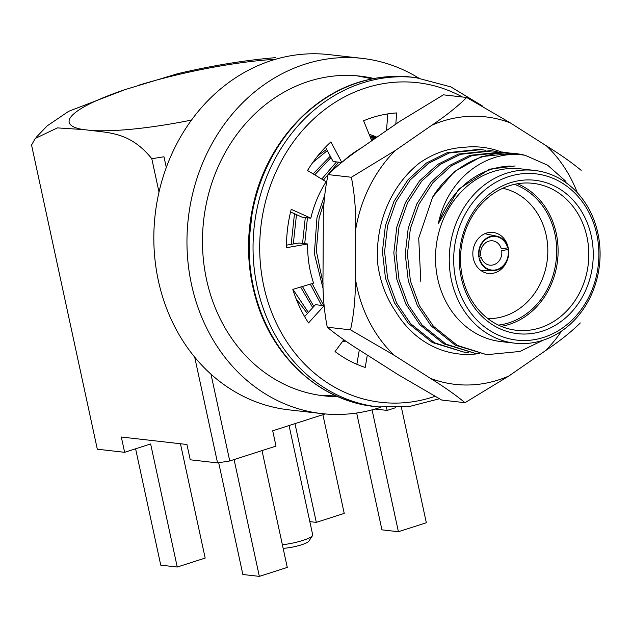 <?xml version="1.0" encoding="UTF-8"?>
<svg xmlns="http://www.w3.org/2000/svg" width="631" height="631" viewBox="0 0 631 631"><rect width="100%" height="100%" fill="white"/><g stroke="black" fill="none" stroke-linecap="round" stroke-linejoin="round"><path stroke-width="0.95" d="M501.085 151.897A103.989 90.028 96.5 0 0 463.753 147.37C448.018 148.222 433.221 153.467 419.37 163.106A107.16 92.773 96.5 0 0 377.882 265.036C380.406 282.325 386.259 297.722 395.432 311.217A103.989 90.028 96.5 0 0 478.322 353.675M577.349 192.739A134.608 116.538 96.5 0 0 546.533 145.935L510.345 122.903A134.608 116.538 96.5 0 0 431.785 125.269L395.329 150.486A134.608 116.538 96.5 0 0 355.608 229.944L355.348 278.192A134.608 116.538 96.5 0 0 394.194 355.285L430.381 378.316A134.608 116.538 96.5 0 0 508.949 375.95L545.405 350.733A134.608 116.538 96.5 0 0 561.59 331.062M394.194 355.285L350.528 329.855L327.26 327.205C336.276 334.714 347.815 342.846 361.871 351.601L398.058 374.633L441.724 400.054L464.992 402.704C455.976 395.195 444.437 387.063 430.381 378.316M431.785 125.269C445.88 115.82 457.514 106.552 466.688 97.482L443.412 94.831L399.462 121.594L363.006 146.81C348.904 156.259 337.269 165.527 328.104 174.598C324.626 190.751 323.025 207.97 323.293 226.261L323.025 274.509C322.559 292.705 323.971 310.271 327.26 327.205M466.688 97.482L510.345 122.903M546.533 145.935C560.58 154.682 572.12 162.814 581.151 170.331M355.608 229.944C356.081 211.748 354.669 194.182 351.372 177.248L328.104 174.598M351.372 177.248L395.329 150.486M350.528 329.855C354.007 313.71 355.608 296.483 355.348 278.192M508.949 375.95L464.992 402.704M580.307 322.946C571.213 331.945 559.579 341.205 545.405 350.733M324.05 305.775L308.52 322.938A129.986 112.531 -83.5 0 1 292.823 289.377L313.599 283.138A105.614 91.432 -83.5 0 1 307.636 243.992L286.482 247.715A129.986 112.531 -83.5 0 1 291.23 209.295L310.831 218.184A105.614 91.432 -83.5 0 1 326.132 181.736L307.518 170.496A129.986 112.531 -83.5 0 1 330.904 141.896L341.75 162.364M367.321 355.072L365.215 367.447A129.986 112.531 -83.5 0 1 335.061 351.562L343.808 339.715M371.762 140.752L363.59 120.789A129.986 112.531 -83.5 0 1 396.686 112.933L395.811 124.118M343.225 161.22A105.614 91.432 -83.5 0 1 361.334 147.993M290.568 211.961L302.099 217.19L310.831 218.184M307.636 243.992L298.913 242.998L286.49 245.183M324.042 305.664L315.413 304.686L304.623 316.612M359.299 349.937L356.854 364.292M387.805 113.903L386.503 130.554M325.493 147.157L333.113 161.528L341.592 162.498M283.138 548.292A15.759 2.871 -12.2 0 0 301.389 544.845A15.759 2.871 -12.2 0 0 308.804 541.201L312.503 535.664A20.634 3.762 -12.2 0 0 312.708 534.907L289.061 425.546M282.357 544.711A20.634 3.762 -12.2 0 0 302.801 540.436A20.634 3.762 -12.2 0 0 312.503 535.664M309.837 521.632L316.312 522.365L344.234 513.397L322.891 414.677M180.45 443.751L205.17 558.064L177.24 567.032L160.755 565.155L135.602 448.799M177.24 567.032L150.635 443.964L124.63 452.317L97.316 449.209L31.55 145.027L35.281 138.441L57.382 127.896L83.15 129.544A130.223 23.733 167.8 0 1 125.38 89.507L178.628 73.401M68.724 111.293L125.38 89.507M372.069 409.866L398.413 531.72L426.335 522.752L401.395 407.381M398.413 531.72L381.929 529.843L356.673 413.021M294.969 423.646L316.312 522.365M194.695 357.154L217.561 462.902L190.246 459.794L186.934 444.492L121.318 437.015L124.63 452.317M218.689 462.72L242.856 574.502L259.349 576.379L287.271 567.411L262.015 450.597M259.349 576.379L234.085 459.565M159.012 192.108L151.795 158.728C130.838 132.557 109.66 132.92 90.722 130.404L83.15 129.544M151.795 158.728L163.981 156.78L166.3 167.483M395.708 407.665L387.158 410.41L375.074 409.03M386.551 407.579L387.158 410.41M325.202 413.936L272.702 430.799L276.015 446.101L229.747 460.961L217.561 462.902M210.991 374.199L229.747 460.961M380.958 407.2A178.747 154.753 -83.5 0 1 321.81 413.597L288.683 409.819A178.747 154.753 -83.5 0 1 158.342 280.574A178.747 154.753 -83.5 0 1 329.137 54.621L362.273 58.391A178.747 154.753 -83.5 0 1 418.463 77.928M321.81 413.597A178.747 154.753 -83.5 0 1 191.477 284.344A178.747 154.753 -83.5 0 1 362.273 58.391M337.719 396.607A160.873 139.277 -83.5 0 1 323.837 395.834A160.873 139.277 -83.5 0 1 203.663 220.235A160.873 139.277 -83.5 0 1 360.246 76.154A160.873 139.277 -83.5 0 1 373.946 78.52M479.592 258.607A16.903 14.631 96.5 0 0 497.149 269.5A16.903 14.631 96.5 0 0 508.026 249.474L508.436 249.348A17.384 15.049 -83.5 0 1 492.85 270.62A17.384 15.049 -83.5 0 1 479.174 258.742L481.153 257.267A12.249 10.601 96.5 0 0 490.666 265.209A12.249 10.601 96.5 0 0 501.708 250.665L508.026 249.474M501.282 248.701A12.249 10.601 96.5 0 0 493.426 240.947A12.249 10.601 96.5 0 0 480.727 255.303L479.252 257.046A16.903 14.631 96.5 0 1 490.129 237.019A16.903 14.631 96.5 0 1 507.687 247.912L501.282 248.701M507.687 247.912L508.097 247.786A17.384 15.049 -83.5 0 0 496.778 236.175A17.384 15.049 -83.5 0 0 478.842 257.18L479.252 257.046M508.491 249.679A20.634 17.865 96.5 0 0 493.063 232.429A20.634 17.865 96.5 0 0 486.438 233.099A20.634 17.865 96.5 0 0 474.473 262.157A20.634 17.865 96.5 0 0 488.394 273.436A20.634 17.865 96.5 0 0 507.308 260.09M502.749 188.283A65.813 56.979 -83.5 0 1 547.337 259.38A65.813 56.979 -83.5 0 1 487.897 318.623M455.795 279.62A83.686 72.455 -83.5 0 1 546.47 176.01A83.686 72.455 -83.5 0 1 576.592 315.311A83.686 72.455 -83.5 0 1 455.795 279.62M451.441 280.314A86.936 75.263 -83.5 0 1 534.504 170.417A86.936 75.263 -83.5 0 1 599.45 265.312A86.936 75.263 -83.5 0 1 514.833 343.177A86.936 75.263 -83.5 0 1 451.441 280.314M461.269 277.861A77.187 66.823 -83.5 0 1 544.908 182.296A77.187 66.823 -83.5 0 1 572.68 310.783A77.187 66.823 -83.5 0 1 461.269 277.861M462.389 276.796A73.937 64.007 -83.5 0 1 533.037 183.337A73.937 64.007 -83.5 0 1 586.948 236.799A73.937 64.007 -83.5 0 1 516.3 330.258A73.937 64.007 -83.5 0 1 462.389 276.796M517.436 183.755A73.937 64.007 -83.5 0 1 556.242 233.296A73.937 64.007 -83.5 0 1 501.195 326.337M514.47 184.339A72.313 62.603 -83.5 0 1 556.163 260.382A72.313 62.603 -83.5 0 1 498.435 325.107M514.833 343.177L501.093 341.608A86.936 75.263 -83.5 0 1 437.701 278.752A86.936 75.263 -83.5 0 1 520.772 168.856L534.504 170.417M420.806 281.45L418.716 238.053L432.708 196.959A101.559 87.922 -83.5 0 1 515.156 153.491A101.559 87.922 -83.5 0 1 525.244 155.336C487.526 148.758 447.6 178.123 438.356 223.54A89.216 77.234 -83.5 0 1 510.952 166.048M438.356 223.54L458.729 189.126L489.553 169.171L515.148 165.969M525.244 155.336L547.613 165.196L565.952 181.42M432.708 196.959L454.446 171.569L481.279 156.654L513.216 153.27L515.156 153.491M543.102 340.227L519.944 351.459L486.682 354.685L457.349 345.402L433.402 326.235L419.512 305.783L410.434 281L407.397 254.285L410.395 228.414L418.96 204.184L433.032 182.517L451.41 165.85L472.027 155.597L503.964 152.221L508.57 152.891M486.682 354.685L455.188 345.157L431.241 325.99L417.351 305.538L408.281 280.756L405.236 254.041L408.233 228.162L416.807 203.939L430.878 182.272L449.248 165.606L469.874 155.352L501.803 151.976L503.964 152.221M479.907 353.778L475.269 353.392L445.936 344.1L421.989 324.933L408.099 304.481L399.029 279.707L395.992 252.984L398.989 227.113L407.555 202.882L421.626 181.223L440.004 164.549L460.622 154.295L492.551 150.919L497.165 151.59M475.269 353.392L443.774 343.856L419.828 324.689L405.938 304.237L396.867 279.454L393.831 252.739L396.828 226.868L405.394 202.638L419.465 180.971L437.843 164.305L458.461 154.051L490.397 150.675L492.551 150.919M468.502 352.477L463.856 352.09L434.522 342.807L410.584 323.632L396.686 303.18L387.615 278.405L384.579 251.682L387.576 225.811L396.142 201.581L410.213 179.922L428.591 163.248L449.209 153.002L481.145 149.618L485.752 150.296M463.856 352.09L432.369 342.554L408.423 323.387L394.533 302.935L385.454 278.161L382.418 251.438L385.415 225.567L393.981 201.336L408.052 179.677L426.43 163.003L447.048 152.749L478.984 149.373L481.145 149.618M323.119 283.753L316.297 250.783L319.112 218.01L324.137 201.841M323.222 289.132L314.356 253.63L316.951 217.766L324.657 195.358M323.735 305.633L312.132 283.579M304.71 243.653L307.455 217.805M323.387 180.072L338.65 162.159M321.573 305.388L310.278 284.131M302.549 243.408L305.294 217.561M321.731 179.078L336.489 161.915M313.828 306.437L302.438 286.49M293.32 243.976L296.475 214.643M314.727 174.85L331.015 157.576M371.241 139.483L374.096 139.136M312.747 307.636L300.624 287.034M291.175 244.355L294.48 213.735M313.11 173.872L330.281 156.188M371.036 138.986L374.79 138.654M308.362 312.471L292.926 289.345M312.763 162.506L327.315 150.604M370.413 137.455L376.171 137.7M307.407 313.536L296.057 298.692M318.048 155.541L326.677 149.389M370.326 137.242L376.218 137.668M370.247 137.061L371.651 137.298M369.774 135.902A102.861 89.05 -83.5 0 1 376.415 137.534M345.93 341.15A105.622 91.44 -83.5 0 1 342.586 341.371M369.119 134.285A105.622 91.44 -83.5 0 1 376.888 137.203M434.751 396.418A160.858 139.262 -83.5 0 1 262.898 281.812A160.858 139.262 -83.5 0 1 375.335 85.264A160.858 139.262 -83.5 0 1 462.381 96.993M368.307 79.782A165.732 143.482 -83.5 0 1 411.704 77.124C397.057 75.468 382.457 76.367 367.905 79.806C313.441 92 266.653 142.992 253.244 204.854C245.885 238.187 247.139 270.77 257.014 302.604C274.43 359.37 321.558 401.095 374.191 406.459A165.732 143.482 -83.5 0 1 249.198 250.602A165.732 143.482 -83.5 0 1 368.307 79.782M439.271 398.8L408.951 406.609L378.072 406.9A165.732 143.482 -83.5 0 1 253.07 251.043A165.732 143.482 -83.5 0 1 372.18 80.224A165.732 143.482 -83.5 0 1 415.584 77.566L411.704 77.124M138.205 85.382A130.223 23.733 167.8 0 1 275.518 59.282M191.501 120.079A130.223 23.733 167.8 0 1 90.722 130.404M378.072 406.9L374.191 406.459M415.584 77.566L450.834 86.889L482.652 106.103M68.716 111.277L47.27 125.814L36.062 137.455M275.692 57.642C245.538 60.15 213.191 65.419 178.644 73.448M336.22 395.945L320.706 395.44M357.091 75.838L372.345 78.836M248.527 245.057L252.96 206.132M496.778 236.175L484.845 233.699M492.85 270.62L480.672 270.344"/></g></svg>
